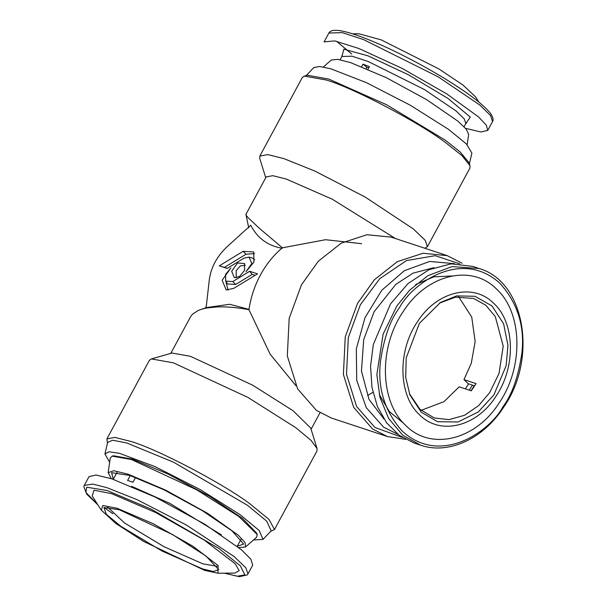 <?xml version="1.0" encoding="UTF-8"?>
<svg xmlns="http://www.w3.org/2000/svg" width="607" height="607" viewBox="0 0 607 607"><rect width="100%" height="100%" fill="white"/><g stroke="black" fill="none" stroke-linecap="round" stroke-linejoin="round"><path stroke-width="0.91" d="M395.415 238.528L332.196 199.172L286.284 179.057L272.778 175.673L266.177 176.933L245.926 214.392L248.741 227.853M246.336 214.256C245.342 214.157 245.987 215.348 248.278 217.83L259.561 228.475L282.399 247.808C273.658 255.069 266.329 264.128 260.426 274.979C254.576 285.874 250.752 297.438 248.953 309.669L243.748 308.781C234.135 307.256 225.273 306.626 217.154 306.907L206.501 308.03L201.532 309.244L198.185 310.488L192.518 314.183L190.59 316.733L170.764 353.388M282.202 248.271C267.907 245.85 257.421 238.187 250.759 225.273L227.041 246.783C216.972 256.329 211.069 267.247 209.332 279.539L206.122 307.832M237.474 263.043L244.522 263.484L244.651 270.236L239.37 276.655L234.363 277.687L231.662 271.238L237.474 263.043M227.177 268.431L219.317 265.836L243.134 251.321L253.718 251.973L253.908 262.103L245.987 271.739L251.799 263.544L249.09 257.095L244.082 258.127L227.177 268.431M257.527 273.871L233.71 288.378L226.199 289.926L222.132 280.259L230.857 267.96L225.584 274.387L225.713 281.132L232.762 281.572L249.667 271.276L257.527 273.871M201.532 309.244L207.222 307.483L229.658 304.282L248.999 309.373M361.605 243.688L325.534 239.712L282.399 247.808M265.745 177.737L259.766 158.495L259.826 156.067L267.71 154.565L283.841 158.609L314.821 171.053L365.057 196.987L413.344 228.945L425.279 240.41L427.419 246.685L424.801 248.24M236.267 277.809L236.161 270.676L240.38 265.934L245.258 265.251M243.134 251.321L246.04 254.212L224.438 267.376L219.317 265.836M224.438 267.376L227.337 268.332M249.09 257.095L252.413 258.051L254.674 259.629M246.04 254.212L254.538 253.62M228.02 290.176L225.948 281.489M255.092 275.35L252.193 274.394L249.667 271.276M252.193 274.394L235.668 284.463L227.678 283.977L225.705 281.14M295.966 385.748L270.145 354.192L248.953 309.669M367.645 395.491L372.941 392.365M259.826 156.067L302.324 77.476L304.327 76.095L326.338 80.018C352.91 87.765 418.291 122.03 445.227 142.319L461.988 155.65L469.977 165.665L469.917 168.086L427.419 246.685M270.593 531.436L274.493 529.516L316.991 450.918L317.051 448.49L310.693 428.026L293.09 410.749L252.747 385.225L190.439 356.317L172.009 353.039L151.401 358.919L149.398 360.3L106.9 438.899L107.431 443.216M462.132 263.256L447.23 255.653L391.158 237.125L366.947 234.719L341.187 243.164L318.303 261.238L301.482 284.804L289.19 318.303L287.316 355.914L297.605 388.859L316.467 410.423L331.369 418.018L387.448 436.554L405.59 439.331M304.327 76.095L307.286 75.245L328.789 79.077L386.705 104.799L444.893 139.921L460.106 151.887L469.059 162.722L469.977 165.665M317.051 448.49L311.012 440.348L296.026 427.852L247.846 397.373L173.412 362.842L151.401 358.919M447.23 255.653L423.018 253.248L397.266 261.693L374.382 279.766L357.553 303.333L345.262 336.832L343.387 374.443L353.684 407.388L372.539 428.952L387.448 436.554M306.232 75.549L313.796 67.597L319.479 66.482L330.807 68.788L366.514 82.704L410.104 105.125L448.398 129.268L466.434 144.003L471.897 153.085L469.393 163.769M274.493 529.516L269.007 519.44L249.803 503.742C222.868 483.453 157.486 449.195 130.915 441.441L114.784 437.397L106.9 438.899M459.757 263.825L435.196 255.676L406.462 260.578L379.754 278.712L360.338 304.797L348.335 337.507L346.506 374.238L356.559 406.417L374.974 427.472L402.373 437.45M253.46 539.987L263.028 539.388L271.147 530.852L266.701 521.147L247.375 505.221L173.602 462.223L126.772 442.973L112.75 440.234L107.614 442.435L104.92 453.907M454.56 263.681L429.695 261.442L404.33 270.714L381.788 290.267L365.05 317.544L356.309 348.942L356.719 380.339L366.226 407.601L383.571 427.146L398.116 434.475M263.028 539.388L259.204 530.518L240.038 514.607L200.173 489.568L155.126 466.669L119.526 453.338L109.108 451.783L104.92 453.899L109.655 462.238M323.364 66.998L331.293 60.017L337.765 59.342L350.596 62.612L386.356 77.696L426.721 99.707L457.731 121.028L466.13 129.041L468.665 134.291L467.162 144.754M112.227 456.13L113.471 455.774L132.516 459.165L168.473 474.226L209.453 496.283L242.398 518.302L256.776 533.265L257.163 534.494L238.763 516.443L196.607 489.766L131.491 459.56L112.227 456.13L110.262 458.004L108.16 472.701L111.293 478.657M434.005 267.641L413.033 273.158L395.779 284.417L374.147 311.695L363.707 339.563L361.453 370.998L368.995 399.353L383.973 419.042M238.817 547.613L245.524 546.975L256.67 537.165L257.163 534.494M452.223 275.973L433.853 276.83L415.62 284.539M379.276 394.527L389.33 411.576L403.564 423.208M245.524 546.975L245.099 542.62L238.096 535.04L207.662 513.378L165.711 490.16L128.069 474.158L113.653 470.721L108.16 472.701M113.281 479.272L111.62 472.709L129.875 475.456L163.791 489.72L202.207 510.578L232.178 530.988L243.619 544.084L237.216 546.285M468.596 383.859L465.394 388.867M367.986 69.281L369.405 66.664L362.994 64.16L361.635 66.671M368.715 67.931L366.81 67.218L366.12 68.5M458.657 296.762L471.745 317.082L475.152 341.582L471.26 363.335L463.968 379.618L476.07 383.616L471.29 390.817L459.188 386.818L444.021 401.637L421.121 410.347M474.697 385.87L468.27 383.745L463.968 379.618M342.098 55.943L343.828 49.205L368.054 55.852L408.632 74.881L448.095 98.516L470.304 117.098L466.153 123.024M362.994 64.16L366.81 67.218M409.467 393.746L419.961 409.277L434.172 417.927L448.975 419.634L464.56 415.287L478.68 405.59L489.712 392.57L499.007 373.502L503.226 346.18L495.289 316.55L485.775 305.23L473.657 298.454L455.538 297.157L439.407 303.151M465.523 128.327L480.911 131.977L487.77 130.414L486.366 125.239L478.582 116.954L446.767 93.903L402.244 68.447L358.866 48.499L334.685 40.897L324.077 41.906L328.865 33.044L342.211 32.611L363.661 39.637L438.186 76.831L479.834 105.064L490.577 115.558L492.558 121.552L487.77 130.414M352.561 33.817L358.919 33.772L381.188 39.872L438.846 68.91L462.898 84.965L475.501 96.809L478.938 102.151M130.247 475.577L127.599 480.471L133.016 482.231L135.596 477.466M107.568 507.042L124.518 522.984L164.102 546.74L203.026 563.903L217.116 566.27M493.916 394.876L506.155 365.664L507.945 345.307L503.62 323.819L492.027 305.966L475 296.277L456.608 295.913L440.47 302.476L419.407 323.319L406.182 357.971L405.704 377.425L409.915 394.922L421.326 412.259L437.526 421.698L458.019 421.986L478.293 411.933L493.916 394.876M202.571 568.911L213.406 571.536L218.679 569.594L206.092 556.126L172.525 534.539L119.222 509.736L103.934 507.551L106.369 514.364L120.876 526.33L162.069 551.057L202.571 568.911M417.464 444.028L414.27 443.08L399.224 435.31L386.712 422.927L377.448 406.644L371.954 387.38L370.558 366.256L373.328 344.48L390.521 303.887L408.094 283.499L428.959 269.72L451.16 263.84L472.663 266.39L478.984 268.484L451.972 266.61L427.965 275.646L409.619 290.169L396.841 305.981L383.1 334.184L376.856 374.587L379.929 397.221L388.594 418.405L402.669 435.143L420.59 445.174L414.27 443.08M417.586 321.566C397.244 350.846 398.207 395.574 419.604 414.862C439.969 435.682 476.472 426.941 495.737 396.629C516.079 367.349 515.115 322.62 493.719 303.333C473.354 282.513 436.85 291.254 417.586 321.566M89.017 476.632L96.02 475.023L111.673 478.779L155.286 497.118L204.612 524.122L241.609 549.919L250.919 559.297L252.709 565.14M117.181 508.294L102.818 505.494L101.323 510.183L115.846 523.469L143.563 541.398L204.612 570.36L217.905 573.22L218.156 565.565L192.874 546.209L153.351 523.788L117.181 508.294M403.352 311.361C426.918 274.273 471.586 263.575 496.503 289.053C522.68 312.651 523.864 367.372 498.977 403.2C475.402 440.287 430.742 450.986 405.817 425.507C379.648 401.91 378.465 347.189 403.352 311.361M101.323 510.183L92.173 495.965L94.009 490.221L111.582 493.65L155.824 512.612L204.195 540.04L235.121 563.721L239.219 570.641L234.81 573.084L217.905 573.22M235.668 284.463L232.762 281.572M474.264 385.726L471.07 390.741M472.451 385.126L469.241 390.134M340.125 59.736L341.87 56.504L351.977 56.185L368.214 61.504L424.642 89.661L456.176 111.035L464.309 118.987L465.804 123.525L464.059 126.749M221.32 534.828L169.892 503.4L131.575 486.306M336.619 41.299L351.741 54.084M252.747 565.079L247.952 573.941L245.858 567.811L234.143 556.566L186.539 525.116L137.099 499.675L106.878 487.649L92.712 484.067L84.259 485.433L89.054 476.571M104.07 507.467L112.902 513.788M399.482 307.643C411.743 284.076 461.259 247.793 500.176 283.53C517.589 303.151 524.843 326.217 521.921 352.735C518.416 376.697 512.058 394.762 502.846 406.918C490.585 430.484 441.069 466.768 402.145 431.031C384.732 411.409 377.486 388.343 380.407 361.825C383.912 337.864 390.271 319.798 399.482 307.643M97.765 504.66L85.868 492.421L86.71 487.216L107.249 490.57L151.219 509.152L218.907 548.462L240.38 565.883L244.925 574.89L237.284 576.233L224.469 573.167M206.297 306.315L205.348 308.06M311.072 429.255L319.995 412.752M341.87 56.504L342.151 54.987M466.92 122.455L465.804 123.525M241.017 539.259L237.2 546.323M113.259 479.31L117.083 472.246M328.865 33.044C329.601 31.647 331.202 30.752 333.668 30.35L337.538 30.35C343.964 30.972 353.32 33.681 365.581 38.476C393.275 49.175 433.504 70.442 460.394 88.607C474.355 97.886 484.242 105.959 490.061 112.819C494.766 119.093 492.535 121.87 492.558 121.552M420.59 445.174C448.376 454.886 483.043 438.96 503.317 407.692C538.037 358.858 524.964 281.253 478.984 268.484M224.264 573.167L239.439 576.65L247.186 574.966L247.952 573.941M84.259 485.433L83.819 486.67L86.755 494.174L97.879 504.834"/></g></svg>

